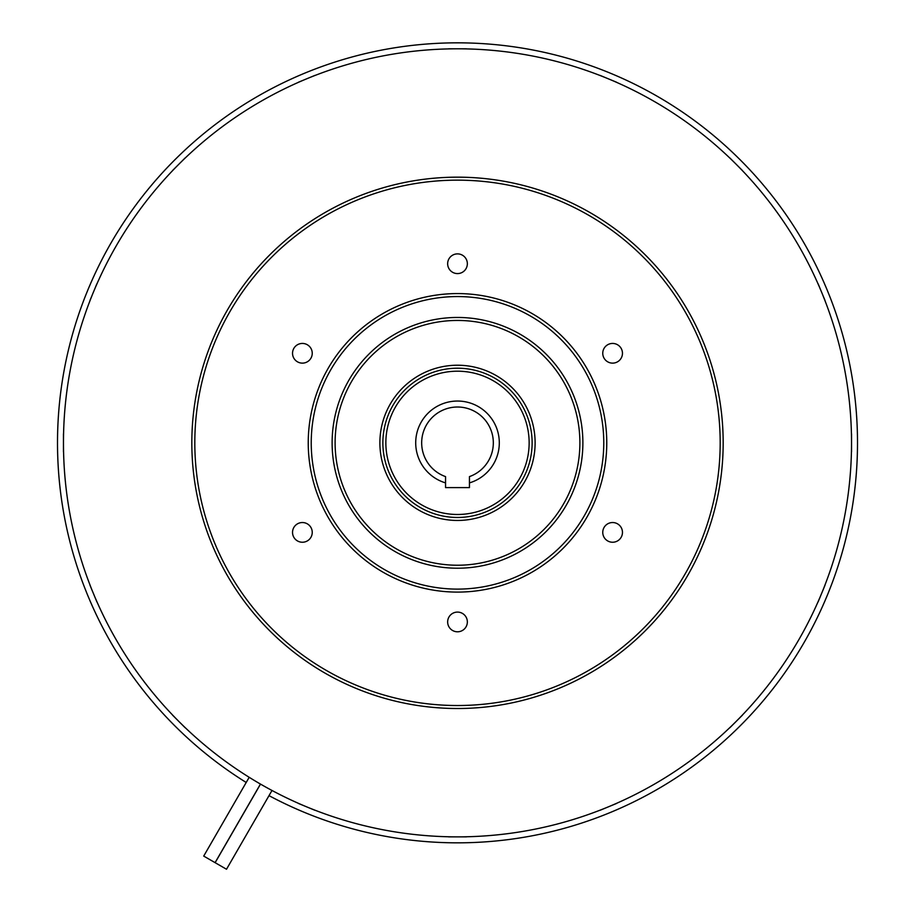 <?xml version="1.0" encoding="UTF-8"?>
<svg xmlns="http://www.w3.org/2000/svg" width="915" height="915" viewBox="0 0 915 915"><rect width="100%" height="100%" fill="white"/><g stroke="black" fill="none" stroke-linecap="round" stroke-linejoin="round"><path stroke-width="1.37" d="M260.512 784.098L215.139 862.685L226.508 869.25L271.995 790.469M249.189 777.304L203.713 856.085L215.082 862.651L260.455 784.063M312.244 532.393A9.848 9.848 0 0 0 302.385 522.534A9.848 9.848 0 0 0 292.537 532.393A9.848 9.848 0 0 0 302.385 542.24A9.848 9.848 0 0 0 312.244 532.393M312.244 353.281A9.848 9.848 0 0 0 302.385 343.434A9.848 9.848 0 0 0 292.537 353.281A9.848 9.848 0 0 0 302.385 363.129A9.848 9.848 0 0 0 312.244 353.281M467.348 263.726A9.848 9.848 0 0 0 457.5 253.878A9.848 9.848 0 0 0 447.652 263.726A9.848 9.848 0 0 0 457.5 273.585A9.848 9.848 0 0 0 467.348 263.726M622.463 353.281A9.848 9.848 0 0 0 612.615 343.434A9.848 9.848 0 0 0 602.756 353.281A9.848 9.848 0 0 0 612.615 363.129A9.848 9.848 0 0 0 622.463 353.281M622.463 532.393A9.848 9.848 0 0 0 612.615 522.534A9.848 9.848 0 0 0 602.756 532.393A9.848 9.848 0 0 0 612.615 542.24A9.848 9.848 0 0 0 622.463 532.393M467.348 621.937A9.848 9.848 0 0 0 457.5 612.089A9.848 9.848 0 0 0 447.652 621.937A9.848 9.848 0 0 0 457.5 631.796A9.848 9.848 0 0 0 467.348 621.937M720.185 442.837A262.685 262.685 0 0 1 457.5 705.522A262.685 262.685 0 0 1 194.815 442.837A262.685 262.685 0 0 1 457.5 180.152A262.685 262.685 0 0 1 720.185 442.837M723.17 442.837A265.67 265.67 0 0 1 457.5 708.507A265.67 265.67 0 0 1 191.83 442.837A265.67 265.67 0 0 1 457.5 177.167A265.67 265.67 0 0 1 723.17 442.837M606.759 442.837A149.259 149.259 0 0 1 457.5 592.096A149.259 149.259 0 0 1 308.241 442.837A149.259 149.259 0 0 1 457.5 293.578A149.259 149.259 0 0 1 606.759 442.837M603.774 442.837A146.274 146.274 0 0 1 457.5 589.111A146.274 146.274 0 0 1 311.226 442.837A146.274 146.274 0 0 1 457.5 296.563A146.274 146.274 0 0 1 603.774 442.837M332.122 442.837A125.378 125.378 0 0 1 457.5 317.459A125.378 125.378 0 0 1 582.878 442.837A125.378 125.378 0 0 1 457.5 568.215A125.378 125.378 0 0 1 332.122 442.837M532.13 442.837A74.63 74.63 0 0 1 457.5 517.467A74.63 74.63 0 0 1 382.87 442.837A74.63 74.63 0 0 1 457.5 368.207A74.63 74.63 0 0 1 532.13 442.837M529.144 442.837A71.645 71.645 0 0 1 457.5 514.482A71.645 71.645 0 0 1 385.856 442.837A71.645 71.645 0 0 1 457.5 371.193A71.645 71.645 0 0 1 529.144 442.837M415.707 442.837A41.793 41.793 0 0 1 457.5 401.045A41.793 41.793 0 0 1 469.441 482.891L469.441 476.612A35.822 35.822 0 0 0 457.5 407.015A35.822 35.822 0 0 0 445.559 476.612L445.559 482.891A41.793 41.793 0 0 1 415.707 442.837M246.204 782.474A400.004 400.004 0 0 1 457.5 42.833A400.004 400.004 0 0 1 857.504 442.837A400.004 400.004 0 0 1 269.01 795.638M851.533 433.882L851.533 442.837A394.033 394.033 0 0 1 457.5 836.87A394.033 394.033 0 0 1 63.467 442.837A394.033 394.033 0 0 1 457.5 48.804A394.033 394.033 0 0 1 851.533 442.837L851.533 451.793M469.441 482.891L469.441 487.615L445.559 487.615L445.559 482.891M466.456 836.87L448.544 836.87M616.561 803.45L600.011 810.301M742.454 715.13L729.793 727.791M824.964 585.348L818.113 601.898M818.113 283.776L824.964 300.326M729.793 157.883L742.454 170.545M600.011 75.373L616.561 82.224M448.544 48.804L466.456 48.804M298.439 82.224L314.989 75.373M172.546 170.545L185.207 157.883M90.036 300.326L96.887 283.776M63.467 451.793L63.467 433.882M96.887 601.898L90.036 585.348M185.207 727.791L172.546 715.13M314.989 810.301L298.439 803.45M579.893 442.837A122.393 122.393 0 0 1 457.5 565.23A122.393 122.393 0 0 1 335.107 442.837A122.393 122.393 0 0 1 457.5 320.444A122.393 122.393 0 0 1 579.893 442.837M535.115 442.837A77.615 77.615 0 0 1 457.5 520.452A77.615 77.615 0 0 1 379.885 442.837A77.615 77.615 0 0 1 457.5 365.222A77.615 77.615 0 0 1 535.115 442.837"/></g></svg>
